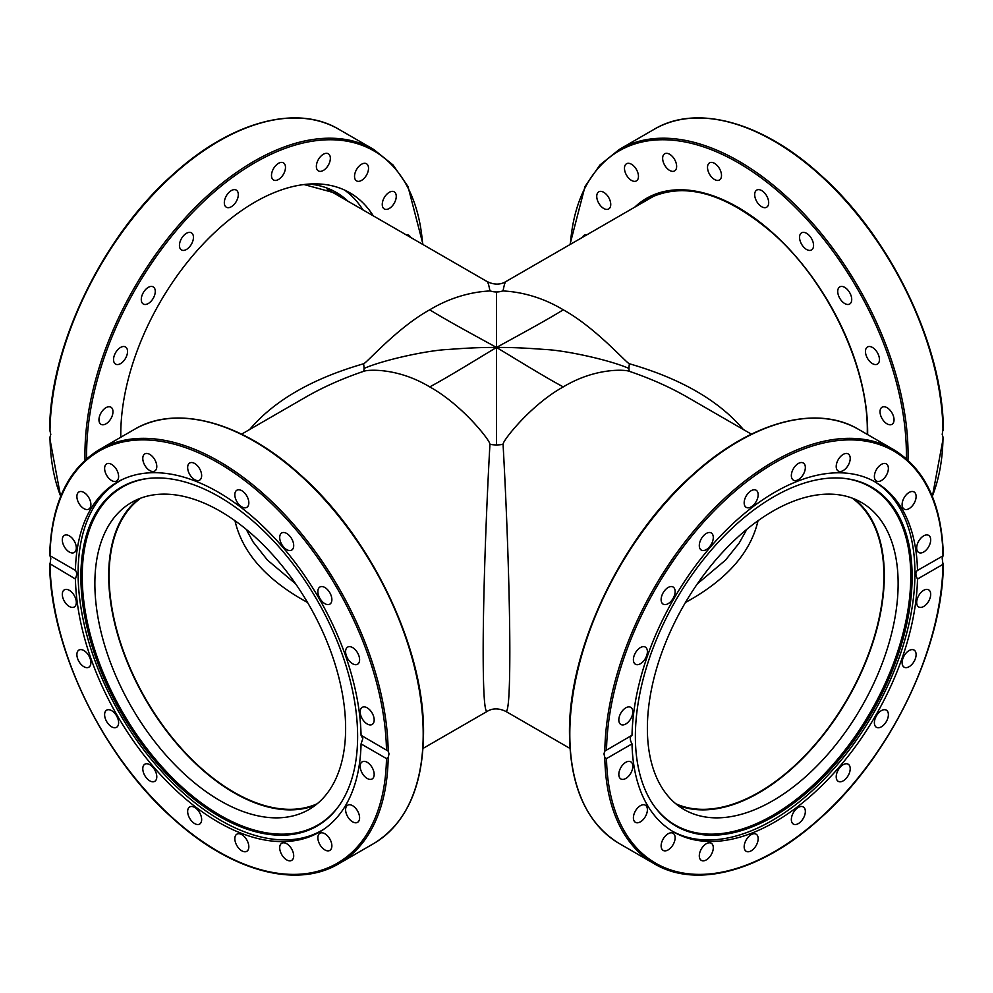 <?xml version="1.0" encoding="UTF-8"?>
<svg xmlns="http://www.w3.org/2000/svg" width="993" height="993" viewBox="0 0 993 993"><rect width="100%" height="100%" fill="white"/><g stroke="black" fill="none" stroke-linecap="round" stroke-linejoin="round"><path stroke-width="1.49" d="M743.323 429.485C718.771 400.527 680.801 378.618 629.413 363.773C626.062 362.805 595.874 327.802 563.267 309.804C544.214 321.645 513.158 338.179 496.5 347.476L496.5 291.967A18.855 18.333 -0 0 1 489.934 290.825C490.554 291.433 462.341 290.142 429.733 309.804C448.786 321.645 479.842 338.179 496.5 347.476C484.261 347.265 468.348 347.91 448.749 349.437C428.219 350.181 383.372 359.9 364.034 368.453A18.855 4.046 -108.1 0 1 363.587 371.345C366.938 369.669 397.126 367.236 429.733 386.898C462.341 404.896 490.554 441.041 489.934 444.293A18.855 10.253 180 0 0 496.5 444.938A18.855 10.253 180 0 0 503.066 444.293C502.446 441.041 530.659 404.896 563.267 386.898C595.874 367.236 626.062 369.669 629.413 371.345C650.713 378.581 670.027 387.196 687.367 397.188L687.727 397.399M429.733 309.804C397.126 327.802 366.938 362.805 363.587 363.773A18.855 4.046 -108.1 0 1 364.034 368.453M563.267 309.804C530.659 290.142 502.446 291.433 503.066 290.825A18.855 18.333 -0 0 1 496.5 291.967M563.267 386.898C544.214 376.744 513.158 357.406 496.5 347.476C508.739 347.265 524.652 347.91 544.251 349.437C564.781 350.181 609.628 359.9 628.966 368.453A18.855 4.046 -71.9 0 0 629.413 371.345M629.413 363.773A18.855 4.046 -71.9 0 0 628.966 368.453M429.733 386.898C448.786 376.744 479.842 357.406 496.5 347.476L496.5 444.938M489.934 444.293C485.813 517.949 483.144 600.306 483.169 652.339C483.231 692.282 484.534 711.981 487.079 711.447C492.54 708.059 498.821 708.059 505.921 711.447C508.466 711.981 509.769 692.282 509.831 652.339C509.856 600.306 507.187 517.949 503.066 444.293M503.066 290.825C504.121 285.165 505.065 282.074 505.921 281.553C500.373 284.954 494.08 284.954 487.079 281.553C487.935 282.074 488.879 285.165 489.934 290.825M241.584 434.164L305.633 397.188C322.973 387.196 342.287 378.581 363.587 371.345M852.18 498.114A176.729 102.031 -60 0 1 883.894 575.866A176.729 102.031 -60 0 1 810.015 750.199A176.729 102.031 -60 0 1 675.736 803.722M317.263 803.722A176.729 102.031 60 0 1 182.985 750.199A176.729 102.031 60 0 1 109.106 575.866A176.729 102.031 60 0 1 140.82 498.114M234.981 520.729C242.404 552.84 266.596 580.098 307.557 602.503M685.443 602.503C726.404 580.098 750.596 552.84 758.019 520.729M363.587 363.773C312.199 378.618 274.229 400.527 249.677 429.485M932.29 496.289A239.176 138.089 60 0 0 943.015 437.143L942.208 434.45L943.002 428.678M754.692 194.616A9.893 5.71 60 0 1 756.74 190.085A9.893 5.71 60 0 1 764.362 192.741A9.893 5.71 60 0 1 768.681 202.696A9.893 5.71 60 0 1 766.633 207.227A9.893 5.71 60 0 1 759.012 204.583A9.893 5.71 60 0 1 754.692 194.616M707.86 170.076A9.893 5.71 60 0 1 709.561 162.852A9.893 5.71 60 0 1 721.166 172.77A9.893 5.71 60 0 1 719.453 179.994A9.893 5.71 60 0 1 707.86 170.076M799.899 235.056A9.893 5.71 60 0 1 801.612 232.821A9.893 5.71 60 0 1 810.214 236.619A9.893 5.71 60 0 1 813.217 247.741A9.893 5.71 60 0 1 811.504 249.963A9.893 5.71 60 0 1 802.903 246.177A9.893 5.71 60 0 1 799.899 235.056M839.06 287.436A9.893 5.71 60 0 1 839.78 286.878A9.893 5.71 60 0 1 849.263 291.93A9.893 5.71 60 0 1 850.38 303.473A9.893 5.71 60 0 1 849.673 304.019A9.893 5.71 60 0 1 840.177 298.967A9.893 5.71 60 0 1 839.06 287.436M868.341 346.619A9.893 5.71 60 0 1 877.775 353.359A9.893 5.71 60 0 1 877.402 364.108A9.893 5.71 60 0 1 876.571 364.443A9.893 5.71 60 0 1 867.137 357.716A9.893 5.71 60 0 1 867.51 346.967A9.893 5.71 60 0 1 868.341 346.619M884.875 406.832A9.893 5.71 60 0 1 893.005 414.987A9.893 5.71 60 0 1 891.987 424.334A9.893 5.71 60 0 1 889.194 424.694A9.893 5.71 60 0 1 881.064 416.539A9.893 5.71 60 0 1 882.082 407.192A9.893 5.71 60 0 1 884.875 406.832M582.556 237.302A9.893 5.71 60 0 1 584.219 235.217A9.893 5.71 60 0 1 586.851 234.832M601.584 206.829A9.893 5.71 60 0 1 598.791 191.823A9.893 5.71 60 0 1 605.904 193.958A9.893 5.71 60 0 1 608.697 208.964A9.893 5.71 60 0 1 601.584 206.829M627.365 176.493A9.893 5.71 60 0 1 626.521 163.758A9.893 5.71 60 0 1 635.582 168.177A9.893 5.71 60 0 1 636.426 180.9A9.893 5.71 60 0 1 627.365 176.493M663.982 163.833A9.893 5.71 60 0 1 664.689 153.778A9.893 5.71 60 0 1 675.302 160.866A9.893 5.71 60 0 1 674.595 170.92A9.893 5.71 60 0 1 663.982 163.833M603.967 753.824L604.824 751.105L632.007 735.254A201.939 116.591 -60 0 1 774.751 492.267A201.939 116.591 -60 0 1 875.727 482.263A201.939 116.591 -60 0 1 917.495 570.429L943.015 555.857L942.208 558.55L943.002 564.322L917.495 579.043A201.939 116.591 -60 0 1 774.751 822.03A201.939 116.591 -60 0 1 673.788 832.035A201.939 116.591 -60 0 1 632.007 743.869L606.512 758.59L604.824 757.485L603.967 753.824M773.758 496.785A195.695 112.991 -60 0 1 843.119 478.266A195.695 112.991 -60 0 1 907.391 620.886A195.695 112.991 -60 0 1 773.758 816.358A195.695 112.991 -60 0 1 654.027 805.807A195.695 112.991 -60 0 1 653.866 645.996A195.695 112.991 -60 0 1 773.758 496.785M842.536 478.216A195.187 112.693 -60 0 1 905.951 620.836A195.187 112.693 -60 0 1 772.753 815.365A195.187 112.693 -60 0 1 653.679 805.311M874.411 481.531A201.939 116.591 -60 0 1 903.717 643.762A201.939 116.591 -60 0 1 772.144 820.528A201.939 116.591 -60 0 1 672.497 831.265M744.167 502.83A9.893 5.71 -60 0 1 748.486 492.876A9.893 5.71 -60 0 1 756.12 490.219A9.893 5.71 -60 0 1 758.168 494.75A9.893 5.71 -60 0 1 753.848 504.717A9.893 5.71 -60 0 1 746.215 507.361A9.893 5.71 -60 0 1 744.167 502.83M791.694 472.904A9.893 5.71 -60 0 1 803.287 462.986A9.893 5.71 -60 0 1 805 470.21A9.893 5.71 -60 0 1 793.395 480.128A9.893 5.71 -60 0 1 791.694 472.904M699.643 547.875A9.893 5.71 -60 0 1 702.647 536.754A9.893 5.71 -60 0 1 711.249 532.956A9.893 5.71 -60 0 1 712.949 535.19A9.893 5.71 -60 0 1 709.958 546.311A9.893 5.71 -60 0 1 701.343 550.097A9.893 5.71 -60 0 1 699.643 547.875M662.468 603.607A9.893 5.71 -60 0 1 663.585 592.064A9.893 5.71 -60 0 1 673.08 587.012A9.893 5.71 -60 0 1 673.788 587.571A9.893 5.71 -60 0 1 672.671 599.114A9.893 5.71 -60 0 1 663.187 604.154A9.893 5.71 -60 0 1 662.468 603.607M636.29 664.578A9.893 5.71 -60 0 1 635.446 664.243A9.893 5.71 -60 0 1 635.073 653.493A9.893 5.71 -60 0 1 644.507 646.753A9.893 5.71 -60 0 1 645.351 647.101A9.893 5.71 -60 0 1 645.723 657.85A9.893 5.71 -60 0 1 636.29 664.578M623.654 724.828A9.893 5.71 -60 0 1 620.873 724.468A9.893 5.71 -60 0 1 619.855 715.121A9.893 5.71 -60 0 1 627.986 706.966A9.893 5.71 -60 0 1 630.766 707.326A9.893 5.71 -60 0 1 631.784 716.673A9.893 5.71 -60 0 1 623.654 724.828M625.826 778.45A9.893 5.71 -60 0 1 620.873 778.946A9.893 5.71 -60 0 1 619.359 771.015A9.893 5.71 -60 0 1 625.826 762.289A9.893 5.71 -60 0 1 630.766 761.805A9.893 5.71 -60 0 1 632.28 769.736A9.893 5.71 -60 0 1 625.826 778.45M642.558 820.206A9.893 5.71 -60 0 1 635.446 822.341A9.893 5.71 -60 0 1 638.238 807.334A9.893 5.71 -60 0 1 645.351 805.199A9.893 5.71 -60 0 1 642.558 820.206M672.249 845.986A9.893 5.71 -60 0 1 663.175 850.405A9.893 5.71 -60 0 1 664.019 837.67A9.893 5.71 -60 0 1 673.08 833.264A9.893 5.71 -60 0 1 672.249 845.986M711.956 853.297A9.893 5.71 -60 0 1 701.343 860.385A9.893 5.71 -60 0 1 700.636 850.331A9.893 5.71 -60 0 1 711.249 843.243A9.893 5.71 -60 0 1 711.956 853.297M757.82 841.394A9.893 5.71 -60 0 1 746.215 851.311A9.893 5.71 -60 0 1 744.514 844.087A9.893 5.71 -60 0 1 756.12 834.17A9.893 5.71 -60 0 1 757.82 841.394M805.348 811.467A9.893 5.71 -60 0 1 801.016 821.422A9.893 5.71 -60 0 1 793.395 824.078A9.893 5.71 -60 0 1 791.347 819.548A9.893 5.71 -60 0 1 795.666 809.58A9.893 5.71 -60 0 1 803.287 806.937A9.893 5.71 -60 0 1 805.348 811.467M849.871 766.422A9.893 5.71 -60 0 1 846.868 777.544A9.893 5.71 -60 0 1 838.266 781.342A9.893 5.71 -60 0 1 836.553 779.108A9.893 5.71 -60 0 1 839.557 767.986A9.893 5.71 -60 0 1 848.159 764.2A9.893 5.71 -60 0 1 849.871 766.422M887.047 710.69A9.893 5.71 -60 0 1 885.93 722.234A9.893 5.71 -60 0 1 876.434 727.286A9.893 5.71 -60 0 1 875.714 726.727A9.893 5.71 -60 0 1 876.831 715.196A9.893 5.71 -60 0 1 886.327 710.144A9.893 5.71 -60 0 1 887.047 710.69M913.225 649.72A9.893 5.71 -60 0 1 914.056 650.055A9.893 5.71 -60 0 1 914.429 660.804A9.893 5.71 -60 0 1 904.995 667.544A9.893 5.71 -60 0 1 904.164 667.197A9.893 5.71 -60 0 1 903.791 656.447A9.893 5.71 -60 0 1 913.225 649.72M925.848 589.47A9.893 5.71 -60 0 1 928.641 589.83A9.893 5.71 -60 0 1 929.659 599.176A9.893 5.71 -60 0 1 921.529 607.331A9.893 5.71 -60 0 1 918.736 606.971A9.893 5.71 -60 0 1 917.718 597.625A9.893 5.71 -60 0 1 925.848 589.47M923.689 535.848A9.893 5.71 -60 0 1 928.641 535.351A9.893 5.71 -60 0 1 930.156 543.283A9.893 5.71 -60 0 1 923.689 552.009A9.893 5.71 -60 0 1 918.736 552.493A9.893 5.71 -60 0 1 917.222 544.561A9.893 5.71 -60 0 1 923.689 535.848M906.944 494.092A9.893 5.71 -60 0 1 914.056 491.957A9.893 5.71 -60 0 1 911.276 506.964A9.893 5.71 -60 0 1 904.164 509.099A9.893 5.71 -60 0 1 906.944 494.092M877.266 468.311A9.893 5.71 -60 0 1 886.327 463.892A9.893 5.71 -60 0 1 885.495 476.628A9.893 5.71 -60 0 1 876.434 481.034A9.893 5.71 -60 0 1 877.266 468.311M837.546 461A9.893 5.71 -60 0 1 848.159 453.913A9.893 5.71 -60 0 1 848.878 463.967A9.893 5.71 -60 0 1 838.266 471.054A9.893 5.71 -60 0 1 837.546 461M917.495 579.043C915.36 574.86 915.36 571.993 917.495 570.429L917.296 570.541M854.228 498.908A177.313 102.378 -60 0 1 884.304 575.617A177.313 102.378 -60 0 1 811.393 749.219A177.313 102.378 -60 0 1 677.449 805.1M898.131 583.611A177.313 102.378 -60 0 1 820.739 762.053A177.313 102.378 -60 0 1 684.103 809.556A177.313 102.378 -60 0 1 647.374 728.378A177.313 102.378 -60 0 1 724.778 549.936A177.313 102.378 -60 0 1 861.415 502.433A177.313 102.378 -60 0 1 898.131 583.611M604.824 757.485A239.176 138.089 120 0 0 654.337 863.798C696.664 889.095 762.239 871.047 819.647 818.865C890.013 757.063 942.953 647.858 943.35 563.577L943.002 564.322A237.997 137.406 -60 0 1 774.751 851.473A237.997 137.406 -60 0 1 606.512 758.59M943.002 555.708L943.002 555.708A237.997 137.406 -60 0 0 774.751 462.825A237.997 137.406 -60 0 0 606.512 749.988L604.824 751.105A239.176 138.089 120 0 1 710.479 512.276A239.176 138.089 120 0 1 893.501 449.544L858.511 429.336A239.176 138.089 -60 0 0 674.21 493.409A239.176 138.089 -60 0 0 569.808 734.112A239.176 138.089 -60 0 0 619.347 843.591L654.337 863.798M632.007 735.254C629.748 736.893 629.748 739.76 632.007 743.869M332.109 192.083A182.029 105.097 120 0 0 329.8 190.371M325.009 828.423A201.827 116.529 60 0 1 321.732 830.446A201.827 116.529 60 0 1 220.818 820.454A201.827 116.529 60 0 1 78.112 573.271A201.827 116.529 60 0 1 119.917 480.873A201.827 116.529 60 0 1 123.293 479.048M219.242 496.785A195.695 112.991 60 0 1 339.134 645.996A195.695 112.991 60 0 1 338.973 805.807A195.695 112.991 60 0 1 219.242 816.358A195.695 112.991 60 0 1 85.609 620.886A195.695 112.991 60 0 1 149.881 478.266A195.695 112.991 60 0 1 219.242 496.785M150.464 478.216A195.187 112.693 -120 0 0 87.049 620.836A195.187 112.693 -120 0 0 220.247 815.365A195.187 112.693 -120 0 0 339.321 805.311M315.551 805.1A177.313 102.378 60 0 1 181.607 749.219A177.313 102.378 60 0 1 108.696 575.617A177.313 102.378 60 0 1 138.772 498.908M345.626 728.378A177.313 102.378 60 0 1 308.897 809.556A177.313 102.378 60 0 1 172.261 762.053A177.313 102.378 60 0 1 94.869 583.611A177.313 102.378 60 0 1 131.585 502.433A177.313 102.378 60 0 1 268.222 549.936A177.313 102.378 60 0 1 345.626 728.378M344.434 189.998A189.688 109.515 -60 0 1 362.954 209.883M120.798 437.243A189.688 109.515 -60 0 1 120.774 434.45A189.688 109.515 -60 0 1 203.577 243.558A189.688 109.515 -60 0 1 349.747 192.741A189.688 109.515 -60 0 1 373.281 215.853M224.319 202.696A9.893 5.71 -60 0 1 228.638 192.741A9.893 5.71 -60 0 1 236.26 190.085A9.893 5.71 -60 0 1 238.308 194.616A9.893 5.71 -60 0 1 233.988 204.583A9.893 5.71 -60 0 1 226.367 207.227A9.893 5.71 -60 0 1 224.319 202.696M179.783 247.741A9.893 5.71 -60 0 1 182.786 236.619A9.893 5.71 -60 0 1 191.388 232.821A9.893 5.71 -60 0 1 193.101 235.056A9.893 5.71 -60 0 1 190.097 246.177A9.893 5.71 -60 0 1 181.496 249.963A9.893 5.71 -60 0 1 179.783 247.741M142.62 303.473A9.893 5.71 -60 0 1 143.737 291.93A9.893 5.71 -60 0 1 153.22 286.878A9.893 5.71 -60 0 1 153.94 287.436A9.893 5.71 -60 0 1 152.823 298.967A9.893 5.71 -60 0 1 143.327 304.019A9.893 5.71 -60 0 1 142.62 303.473M116.429 364.443A9.893 5.71 -60 0 1 115.598 364.108A9.893 5.71 -60 0 1 115.225 353.359A9.893 5.71 -60 0 1 124.659 346.619A9.893 5.71 -60 0 1 125.49 346.967A9.893 5.71 -60 0 1 125.863 357.716A9.893 5.71 -60 0 1 116.429 364.443M103.806 424.694A9.893 5.71 -60 0 1 101.013 424.334A9.893 5.71 -60 0 1 99.995 414.987A9.893 5.71 -60 0 1 108.125 406.832A9.893 5.71 -60 0 1 110.918 407.192A9.893 5.71 -60 0 1 111.936 416.539A9.893 5.71 -60 0 1 103.806 424.694M406.149 234.832A9.893 5.71 -60 0 1 408.781 235.217A9.893 5.71 -60 0 1 410.444 237.302M387.096 193.958A9.893 5.71 -60 0 1 394.209 191.823A9.893 5.71 -60 0 1 391.416 206.829A9.893 5.71 -60 0 1 384.303 208.964A9.893 5.71 -60 0 1 387.096 193.958M357.418 168.177A9.893 5.71 -60 0 1 366.479 163.758A9.893 5.71 -60 0 1 365.635 176.493A9.893 5.71 -60 0 1 356.574 180.9A9.893 5.71 -60 0 1 357.418 168.177M317.698 160.866A9.893 5.71 -60 0 1 328.311 153.778A9.893 5.71 -60 0 1 329.018 163.833A9.893 5.71 -60 0 1 318.405 170.92A9.893 5.71 -60 0 1 317.698 160.866M271.834 172.77A9.893 5.71 -60 0 1 283.439 162.852A9.893 5.71 -60 0 1 285.14 170.076A9.893 5.71 -60 0 1 273.547 179.994A9.893 5.71 -60 0 1 271.834 172.77M49.985 430.763A239.176 138.089 -60 0 1 155.64 191.934A239.176 138.089 -60 0 1 338.663 129.202C296.336 103.905 230.761 121.953 173.353 174.135C102.987 235.937 50.047 345.142 49.65 429.423L50.792 434.45L49.985 437.143A239.176 138.089 -60 0 0 60.71 496.289M234.832 494.75A9.893 5.71 60 0 1 236.88 490.219A9.893 5.71 60 0 1 244.514 492.876A9.893 5.71 60 0 1 248.833 502.83A9.893 5.71 60 0 1 246.785 507.361A9.893 5.71 60 0 1 239.152 504.717A9.893 5.71 60 0 1 234.832 494.75M280.051 535.19A9.893 5.71 60 0 1 281.751 532.956A9.893 5.71 60 0 1 290.353 536.754A9.893 5.71 60 0 1 293.357 547.875A9.893 5.71 60 0 1 291.657 550.097A9.893 5.71 60 0 1 283.042 546.311A9.893 5.71 60 0 1 280.051 535.19M319.212 587.571A9.893 5.71 60 0 1 319.92 587.012A9.893 5.71 60 0 1 329.415 592.064A9.893 5.71 60 0 1 330.532 603.607A9.893 5.71 60 0 1 329.813 604.154A9.893 5.71 60 0 1 320.329 599.114A9.893 5.71 60 0 1 319.212 587.571M348.493 646.753A9.893 5.71 60 0 1 357.927 653.493A9.893 5.71 60 0 1 357.554 664.243A9.893 5.71 60 0 1 356.71 664.578A9.893 5.71 60 0 1 347.277 657.85A9.893 5.71 60 0 1 347.649 647.101A9.893 5.71 60 0 1 348.493 646.753M365.014 706.966A9.893 5.71 60 0 1 373.145 715.121A9.893 5.71 60 0 1 372.127 724.468A9.893 5.71 60 0 1 369.346 724.828A9.893 5.71 60 0 1 361.216 716.673A9.893 5.71 60 0 1 362.234 707.326A9.893 5.71 60 0 1 365.014 706.966M367.174 762.289A9.893 5.71 60 0 1 373.641 771.015A9.893 5.71 60 0 1 372.127 778.946A9.893 5.71 60 0 1 367.174 778.45A9.893 5.71 60 0 1 360.72 769.736A9.893 5.71 60 0 1 362.234 761.805A9.893 5.71 60 0 1 367.174 762.289M354.762 807.334A9.893 5.71 60 0 1 357.554 822.341A9.893 5.71 60 0 1 350.442 820.206A9.893 5.71 60 0 1 347.649 805.199A9.893 5.71 60 0 1 354.762 807.334M328.981 837.67A9.893 5.71 60 0 1 329.825 850.405A9.893 5.71 60 0 1 320.751 845.986A9.893 5.71 60 0 1 319.92 833.264A9.893 5.71 60 0 1 328.981 837.67M292.364 850.331A9.893 5.71 60 0 1 291.657 860.385A9.893 5.71 60 0 1 281.044 853.297A9.893 5.71 60 0 1 281.751 843.243A9.893 5.71 60 0 1 292.364 850.331M248.486 844.087A9.893 5.71 60 0 1 246.785 851.311A9.893 5.71 60 0 1 235.18 841.394A9.893 5.71 60 0 1 236.88 834.17A9.893 5.71 60 0 1 248.486 844.087M201.653 819.548A9.893 5.71 60 0 1 199.605 824.078A9.893 5.71 60 0 1 191.984 821.422A9.893 5.71 60 0 1 187.652 811.467A9.893 5.71 60 0 1 189.713 806.937A9.893 5.71 60 0 1 197.334 809.58A9.893 5.71 60 0 1 201.653 819.548M156.447 779.108A9.893 5.71 60 0 1 154.734 781.342A9.893 5.71 60 0 1 146.132 777.544A9.893 5.71 60 0 1 143.129 766.422A9.893 5.71 60 0 1 144.841 764.2A9.893 5.71 60 0 1 153.443 767.986A9.893 5.71 60 0 1 156.447 779.108M117.286 726.727A9.893 5.71 60 0 1 116.566 727.286A9.893 5.71 60 0 1 107.07 722.234A9.893 5.71 60 0 1 105.953 710.69A9.893 5.71 60 0 1 106.673 710.144A9.893 5.71 60 0 1 116.169 715.196A9.893 5.71 60 0 1 117.286 726.727M88.005 667.544A9.893 5.71 60 0 1 78.571 660.804A9.893 5.71 60 0 1 78.944 650.055A9.893 5.71 60 0 1 79.775 649.72A9.893 5.71 60 0 1 89.209 656.447A9.893 5.71 60 0 1 88.836 667.197A9.893 5.71 60 0 1 88.005 667.544M71.471 607.331A9.893 5.71 60 0 1 63.341 599.176A9.893 5.71 60 0 1 64.359 589.83A9.893 5.71 60 0 1 67.152 589.47A9.893 5.71 60 0 1 75.282 597.625A9.893 5.71 60 0 1 74.264 606.971A9.893 5.71 60 0 1 71.471 607.331M69.311 552.009A9.893 5.71 60 0 1 62.844 543.283A9.893 5.71 60 0 1 64.359 535.351A9.893 5.71 60 0 1 69.311 535.848A9.893 5.71 60 0 1 75.778 544.561A9.893 5.71 60 0 1 74.264 552.493A9.893 5.71 60 0 1 69.311 552.009M81.724 506.964A9.893 5.71 60 0 1 78.944 491.957A9.893 5.71 60 0 1 86.056 494.092A9.893 5.71 60 0 1 88.836 509.099A9.893 5.71 60 0 1 81.724 506.964M107.505 476.628A9.893 5.71 60 0 1 106.673 463.892A9.893 5.71 60 0 1 115.734 468.311A9.893 5.71 60 0 1 116.566 481.034A9.893 5.71 60 0 1 107.505 476.628M144.122 463.967A9.893 5.71 60 0 1 144.841 453.913A9.893 5.71 60 0 1 155.454 461A9.893 5.71 60 0 1 154.734 471.054A9.893 5.71 60 0 1 144.122 463.967M188 470.21A9.893 5.71 60 0 1 189.713 462.986A9.893 5.71 60 0 1 201.306 472.904A9.893 5.71 60 0 1 199.605 480.128A9.893 5.71 60 0 1 188 470.21M386.488 758.59A237.997 137.406 60 0 1 218.249 851.473A237.997 137.406 60 0 1 49.998 564.322L50.792 558.55L49.998 555.708L75.418 570.392A202.063 116.653 60 0 1 117.211 482.164A202.063 116.653 60 0 1 271.201 534.482A202.063 116.653 60 0 1 361.067 735.304L388.176 751.105L389.033 753.824L388.176 757.485L386.488 758.59L361.067 743.906A202.063 116.653 60 0 1 319.274 832.134A202.063 116.653 60 0 1 165.297 779.815A202.063 116.653 60 0 1 75.418 578.993L49.65 563.577C50.047 647.858 102.987 757.063 173.353 818.865C230.761 871.047 296.336 889.095 338.663 863.798A239.176 138.089 -120 0 0 388.176 757.485M361.067 743.906L362.793 738.68L361.067 735.304M75.418 578.993L77.032 573.693L75.617 570.491M49.985 555.857L49.998 555.708A237.997 137.406 60 0 1 218.249 462.825A237.997 137.406 60 0 1 386.488 749.988L388.176 751.105A239.176 138.089 -120 0 0 282.521 512.276A239.176 138.089 -120 0 0 99.499 449.544L134.489 429.336A239.176 138.089 60 0 1 318.79 493.409A239.176 138.089 60 0 1 423.192 734.112A239.176 138.089 60 0 1 373.653 843.591C406.261 823.569 422.894 786.915 423.527 733.628C424.719 648.876 371.394 537.151 299.886 474.356C242.441 422.112 176.828 404.027 134.489 429.336M907.974 460.181A239.176 138.089 -120 0 0 908.049 454.173A239.176 138.089 -120 0 0 803.647 213.483A239.176 138.089 -120 0 0 619.347 149.409L654.337 129.202A239.176 138.089 60 0 1 837.36 191.934A239.176 138.089 60 0 1 943.015 430.763M570.367 244.34A237.997 137.406 60 0 1 744.961 166.812A237.997 137.406 60 0 1 906.386 454.173A237.997 137.406 60 0 1 906.336 458.716M867.621 434.599A183.208 105.779 -120 0 0 867.646 431.806A183.208 105.779 -120 0 0 779.244 238.928A183.208 105.779 -120 0 0 634.688 207.214M640.895 203.627A182.029 105.097 60 0 1 647.92 198.885C683.68 180.887 725.635 192.63 773.77 234.149C827.939 282.235 868.205 367.174 867.299 431.322L867.274 434.4M304.007 184.537L334.753 192.927A182.029 105.097 -60 0 1 341.778 197.657M347.984 201.244A183.208 105.779 120 0 0 308.885 184.065M338.663 129.202L373.653 149.409A239.176 138.089 120 0 0 189.353 213.483A239.176 138.089 120 0 0 84.951 454.173A239.176 138.089 120 0 0 85.026 460.181M86.664 458.716A237.997 137.406 -60 0 1 86.614 454.173A237.997 137.406 -60 0 1 248.039 166.812A237.997 137.406 -60 0 1 422.633 244.34M687.367 397.188L751.416 434.164M655.479 195.199L505.921 281.553M246.165 529.306L253.103 541.955L267.415 560.052L295.641 583.847M746.835 529.306L739.189 543.047L725.585 560.052L697.359 583.847M487.079 281.553L327.194 189.241M487.079 711.447L423.03 748.424M505.921 711.447L569.97 748.424M654.337 129.202C696.887 103.768 762.909 122.164 820.541 174.942C890.485 236.855 942.953 345.502 943.35 429.423M619.347 149.409L599.983 164.937L585.026 186.461L569.97 244.576M943.35 437.503L932.377 496.5M858.511 429.336C816.172 404.027 750.559 422.112 693.114 474.356C621.606 537.151 568.281 648.876 569.473 733.628C570.106 786.915 586.739 823.569 619.347 843.591M943.35 555.497C941.848 504.258 925.228 468.932 893.501 449.544M324.028 829.118L321.732 830.446M122.213 479.545L119.917 480.873M60.623 496.5L49.65 437.503M423.03 244.576L407.974 186.461L393.017 164.937L373.653 149.409M338.663 863.798L373.653 843.591M49.65 555.497C51.152 504.258 67.772 468.932 99.499 449.544"/></g></svg>
